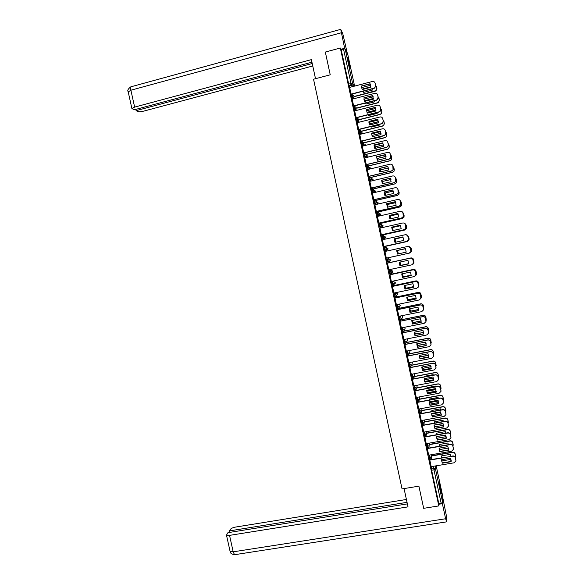 <?xml version="1.0" encoding="UTF-8"?>
<svg xmlns="http://www.w3.org/2000/svg" width="584" height="584" viewBox="0 0 584 584"><rect width="100%" height="100%" fill="white"/><g stroke="black" fill="none" stroke-linecap="round" stroke-linejoin="round"><path stroke-width="0.88" d="M428.963 455.097L429.488 459.776M426.502 443.57L426.999 448.22M424.042 432.029L424.517 436.649M421.582 420.487L422.028 425.057M419.129 408.931L418.896 410.523L419.538 413.472M416.677 397.368L416.677 400.704L416.991 401.887L417.837 401.763M414.224 385.798L414.173 389.083L414.494 390.28L415.341 390.156M411.778 374.213L411.676 377.454L411.997 378.673L412.851 378.549M409.34 362.62L408.909 364.109L409.552 367.088L410.355 366.934L409.742 363.949L410.158 362.467M406.917 351.021L406.413 352.481L406.668 354.174L407.004 355.43L407.858 355.306M404.508 339.406L403.909 340.852L404.551 343.83L405.362 343.669L404.741 340.684L405.325 339.246M402.12 327.777L401.405 329.208L401.653 330.858L402.048 332.194L402.858 332.033M399.784 316.127L398.901 317.557L399.5 320.499L400.354 320.382M397.514 304.454L396.397 305.899L396.989 308.841L397.857 308.724L397.222 305.731L398.325 304.286M395.426 296.986L394.718 294.059L395.937 292.839L395.134 293.007L393.886 294.234L394.485 297.176L395.346 297.059M391.375 282.561L391.974 285.503L392.842 285.379L392.207 282.386L393.499 281.459L391.375 282.561L392.207 282.386L394.032 283.561L393.981 284.393L392.952 285.299M388.864 270.881L389.462 273.823L390.331 273.699L389.689 270.699L391.046 270.071L388.864 270.881L389.689 270.699L391.521 271.874L391.455 272.743L390.557 273.575M386.352 259.187L386.951 262.136L387.82 262.004L387.177 259.004L388.594 258.668L386.352 259.187L387.177 259.004L389.002 260.179L388.929 261.077L387.82 262.004M384.659 247.309L383.834 247.492L384.476 250.492L385.309 250.31L384.659 247.309L386.491 248.477L386.396 249.412L385.309 250.31L386.769 250.193L387.834 249.317L387.922 248.404L385.25 247.287M382.14 235.6L381.315 235.783L381.965 238.783L382.79 238.601L382.14 235.6L383.973 236.761L383.863 237.732L382.79 238.601L384.316 238.783L385.367 237.936L385.469 236.994L383.286 235.79M379.615 223.884L378.797 224.066L379.439 227.074L380.272 226.884L379.622 223.876L381.454 225.044L381.323 226.052L380.272 226.884L381.863 227.366L382.892 226.556L383.016 225.57L381.148 224.402M377.089 212.153L376.279 212.342L376.884 215.299L377.746 215.16L377.103 212.153L378.928 213.313L379.089 215.788M374.563 200.422L373.753 200.611L374.366 203.568L375.227 203.429L374.578 200.422L376.41 201.575L376.235 202.677L375.227 203.429L376.687 204.342M372.037 188.683L371.227 188.873L371.84 191.829L372.702 191.691L372.052 188.676L373.884 189.829L373.68 190.983L372.702 191.691L373.986 192.676M369.504 176.93L368.701 177.12L369.322 180.084L370.176 179.938L369.526 176.923L371.358 178.076L371.125 179.281L370.176 179.938L371.344 180.996M366.978 165.17L366.175 165.367L366.788 168.331L367.65 168.185L367 165.17L368.825 166.316L368.555 167.572L367.65 168.185L368.73 169.294M364.445 153.41L363.642 153.599L364.263 156.57L365.117 156.417L364.467 153.402L366.299 154.541L365.986 155.855L365.117 156.417L366.139 157.585M361.905 141.635L361.109 141.824L361.759 144.847L362.584 144.642L361.934 141.627L363.766 142.766L363.409 144.138L362.584 144.642L363.555 145.861M359.372 129.845L358.576 130.042L359.226 133.064L360.051 132.86L359.401 129.838L361.233 130.977L360.817 132.415L360.051 132.86L360.985 134.13M356.831 118.056L356.043 118.253L356.693 121.282L357.517 121.07L356.868 118.048L358.693 119.18L358.226 120.684L357.517 121.07L358.423 122.392M354.291 106.259L353.502 106.456L354.152 109.485L354.977 109.274L354.327 106.244L356.16 107.376L355.619 108.938L354.977 109.274L355.86 110.639M351.75 94.447L350.962 94.652L351.597 97.652L352.444 97.47L351.787 94.44L353.619 95.564L352.444 97.47L353.006 97.192L353.926 98.711M349.619 64.43L347.714 57.334L348.276 61.824L350.174 68.912L349.619 64.43M440.307 486.435L439.234 482.355L440.263 489.845L441.336 493.925L440.307 486.435M398.981 308.323L398.901 307.951M396.536 296.92L396.397 296.285M394.076 285.503L393.886 284.598M393.222 281.517L393.12 281.05M391.623 274.086L391.397 273.049M390.769 270.129L390.616 269.406M389.163 262.654L388.951 261.654M388.324 258.734L388.112 257.741M386.681 251.091L386.499 250.251M386.345 249.521L385.929 247.587M385.856 247.273L385.652 246.302M384.17 239.418L384.046 238.841M383.827 237.812L383.411 235.87M383.396 235.805L383.192 234.856M381.308 226.088L380.724 223.402M378.366 212.423L378.264 211.934M376.264 202.626L375.797 200.465M373.738 190.888L373.329 188.982M371.212 179.135L370.855 177.492M368.679 167.374L368.387 166.002M366.153 155.607L365.912 154.497M363.62 143.825L363.438 142.985M361.087 132.042L360.963 131.466M351.05 85.352L350.648 83.512M442.709 496.196L442.716 502.722L438.847 503.809L431.634 470.251L431.423 466.616M423.67 508.321L438.81 505.919L340.333 48.012L325.325 52.056L330.23 74.81L313.535 79.212L402.055 488.917L418.896 486.151L423.67 508.321M438.847 503.809L438.81 505.919M349.925 87.315L349.079 85.863L351.4 85.264L343.502 49.005L345.188 48.968L347.699 54.042M343.502 49.005L341.173 49.633L340.333 48.012M349.612 87.396L351.159 94.301M352.145 99.17L353.7 106.105L376.432 100.251L377.468 99.681L378.213 97.397L377.658 95.017C377.227 93.674 376.308 93.111 374.906 93.323L352.123 99.178M356.101 117.654L378.885 111.902L380.038 111.23L380.666 109.055L380.199 106.857C379.761 105.514 378.841 104.945 377.439 105.157L354.641 110.887L356.211 117.8M357.204 122.691L358.744 129.59L381.491 123.866L382.732 123.093L383.272 121.027L382.732 118.683C382.294 117.34 381.381 116.771 379.972 116.975L357.182 122.698M359.729 134.444L361.262 141.27M362.262 146.183L363.781 152.993M364.781 157.914L366.299 164.703M367.307 169.637L368.818 176.412M369.833 181.354L371.344 188.15L394.112 182.755L395.667 181.558L395.375 177.689C394.937 176.346 394.025 175.769 392.616 175.959L369.796 181.361M372.351 193.063L373.848 199.801M374.877 204.758L376.359 211.481M377.3 211.262L377.527 212.116L399.945 206.97L401.493 205.619L401.653 204.188L401.193 202.042L400.186 200.611M377.403 216.445L378.87 223.154M379.812 222.935L380.023 223.555M379.936 228.125L381.374 234.819M382.316 234.607L382.484 235.016M383.885 246.47L382.359 239.776L405.216 234.739C406.617 234.564 407.537 235.148 407.968 236.491L408.391 239.944L406.69 241.433L383.805 246.492L406.646 241.426L408.347 239.936L407.968 236.491M384.958 251.47L386.316 258.172M387.338 257.953L409.771 253.018L411.464 251.514L411.53 250.317L411.078 248.178L408.523 246.426M387.462 263.121L388.82 269.815M389.966 274.757L391.331 281.473L414.18 276.582L415.932 274.962L415.509 271.669C415.078 270.334 414.158 269.742 412.749 269.903L412.786 269.874C414.195 269.713 415.107 270.304 415.538 271.633L416.005 273.808L415.436 275.86M393.375 285.656L393.412 286.182M392.463 286.386L393.886 293.058M395.828 297.066L395.908 297.811M394.966 298.008L396.375 304.695M397.463 309.615L398.865 316.316M399.96 321.222L401.354 327.931M402.449 332.814L403.843 339.538M404.946 344.407L406.34 351.13M407.435 355.984L408.829 362.722M409.917 367.555L411.311 374.3M412.406 379.118L413.8 385.878M414.896 390.674L416.275 397.492L439.175 393.214L441.008 391.346L440.519 388.396C440.088 387.068 439.168 386.462 437.759 386.586L437.766 386.418C439.175 386.294 440.095 386.9 440.519 388.229L441.029 390.973M417.377 402.223L418.764 409.048L441.672 404.836L443.504 402.953L443.008 400.025C442.577 398.697 441.657 398.091 440.248 398.208L440.248 398.025C441.665 397.908 442.577 398.514 443.008 399.843L443.519 402.551M419.859 413.757L421.246 420.597L444.154 416.443L445.994 414.545L445.497 411.64C445.066 410.311 444.147 409.705 442.738 409.822L442.738 409.625C444.147 409.508 445.066 410.114 445.497 411.443L446.008 414.129M422.334 425.291L423.728 432.138L446.643 428.043L448.483 426.137L447.986 423.254C447.556 421.925 446.636 421.319 445.227 421.429L445.22 421.217C446.636 421.108 447.556 421.714 447.979 423.042L448.49 425.707M424.816 436.81L426.211 443.672L449.125 439.642L450.972 437.715L450.468 434.854C450.045 433.532 449.125 432.919 447.709 433.029L447.709 432.802C449.118 432.693 450.038 433.306 450.461 434.635L450.972 437.277M427.291 448.329L428.685 455.199L451.614 451.228L453.454 449.293L452.958 446.453C452.527 445.125 451.607 444.512 450.198 444.614L450.184 444.38C451.6 444.278 452.52 444.891 452.943 446.212L453.454 448.841M431.153 466.66L454.096 462.805L455.943 460.864L455.44 458.038C455.009 456.71 454.089 456.097 452.68 456.199L429.751 459.783L431.167 466.66M386.769 250.193L384.476 250.492M384.316 238.783L381.965 238.783M381.863 227.366L379.439 227.074M379.41 215.941L380.418 215.167L378.782 214.372L377.746 215.16L379.41 215.941L376.921 215.35M375.877 204.524L374.402 203.619M373.176 192.866L371.877 191.881M370.533 181.186L369.351 180.135M367.92 169.491L366.818 168.382M365.321 157.782L364.292 156.621M362.744 146.066L361.759 144.847M360.167 134.335L359.226 133.064M357.605 122.596L356.693 121.282M355.043 110.843L354.152 109.485M352.481 99.083L351.619 97.681M352.101 94.053L352.707 96.886M341.173 49.633L349.079 85.863M354.627 105.813L355.189 108.442M357.152 117.567L357.678 119.99M359.678 129.305L360.16 131.531M362.204 141.036L362.635 143.065M364.723 152.76L365.117 154.585L387.506 149.117L388.878 148.175L389.258 146.343L387.951 142.876M367.241 164.476L367.591 166.104M369.76 176.185L370.066 177.616M372.271 187.887L372.541 189.114M374.789 199.582L375.008 200.604M398.23 308.6L398.405 309.425M400.734 320.258L400.901 321.032M403.237 331.909L403.398 332.624M405.741 343.553L405.887 344.217M408.245 355.181L408.377 355.802M410.742 366.81L410.866 367.373M413.246 378.425L413.355 378.943M415.742 390.039L415.837 390.499M418.232 401.639L418.319 402.048M361.372 86.023L370.095 83.76L370.862 87.323L362.138 89.578L361.372 86.023L370.183 83.95L370.555 84.592M351.035 94.119L373.818 88.242L374.731 87.782L375.592 85.381L375.125 83.176L375.673 85.571L374.811 87.972L373.899 88.432L351.137 94.301M375.125 83.176C374.687 81.833 373.767 81.271 372.366 81.49L349.59 87.403M363.022 91.235L363.606 92.411L372.176 90.206L372.22 88.863M370.898 87.045L362.854 88.921L362.795 89.41M362.854 88.921L370.92 86.834M354.167 96.484L375.972 90.651L376.819 88.301L375.512 84.819M370.767 85.22L361.372 87.658M363.058 91.228L363.358 92.009M376.359 86.133L376.899 88.483L376.052 90.834L375.074 91.104M354.269 96.659L375.154 91.286M363.912 97.827L372.636 95.586L373.395 99.149L364.671 101.382L363.912 97.827L372.716 95.769L373.059 96.353M353.568 105.887L376.351 100.076L377.388 99.506L378.133 97.221L377.658 95.017M366.445 109.624L375.169 107.412L375.935 110.967L367.205 113.172L366.445 109.624L375.249 107.58L375.556 108.091M380.199 106.857L380.739 109.215L380.111 111.391L378.965 112.062L356.189 117.807M315.513 78.694L311.396 59.626L134.634 107.106L131.889 108.5L134.218 109.814L311.951 62.189M344.757 48.83L340.742 29.353L342.757 33.609L347.254 53.122M135.838 109.383L136.116 110.646L138.087 111.515C139.277 111.873 141.124 111.748 143.62 111.15L312.768 65.985M136.116 110.646L312.236 63.517M344.502 48.319L340.983 49.268M404.062 488.589L408.012 506.868L229.548 535.375L233.191 551.822L445.621 518.753L442.38 503.678L438.839 504.24M406.413 499.473L235.688 527.045C233.198 527.52 231.505 528.213 230.607 529.126L229.249 530.936L407.033 502.342M445.621 518.753L446.577 521.753L446.512 516.409L442.723 497.378M442.38 503.072L442.38 503.678M407.362 503.89L227.942 532.674L226.475 535.112L229.548 535.375M229.578 532.411L229.249 530.936M348.013 60.553L349.239 65.882M349.436 66.605L347.867 59.809M439.46 485.647L440.46 490.713M440.635 491.465L439.336 484.895M365.584 103.018L366.095 103.996L374.665 101.813L374.724 100.689M373.461 98.63L365.343 100.506L365.277 101.229M365.343 100.506L373.468 98.433M356.583 108.062L377.563 102.726L378.585 102.171L379.315 99.922L378.009 96.448M373.242 96.842L363.868 99.243M365.438 100.682L365.38 101.2M365.613 103.01L365.891 103.667M378.848 97.762L379.388 100.098L378.658 102.339L377.563 102.726M356.685 108.222L377.644 102.893M368.146 114.793L368.577 115.581L377.154 113.42L377.22 112.5M376.001 110.201L367.832 112.092L367.759 113.033M367.832 112.092L376.001 110.026M358.992 119.632L380.053 114.333L381.177 113.676L381.805 111.537L380.498 108.069M375.709 108.449L366.387 110.814M367.92 112.245L367.847 113.011M368.168 114.785L368.424 115.333M381.337 109.383L381.878 111.697L381.257 113.829L380.053 114.333M359.094 119.778L380.126 114.486M368.971 121.414L377.702 119.224L378.461 122.779L369.738 124.961L368.971 121.414L377.782 119.377L378.045 119.808M358.627 129.4L381.418 123.72L382.666 122.947L383.199 120.881L382.732 118.683M371.504 133.188L380.235 131.028L380.994 134.583L372.263 136.736L371.504 133.188L380.308 131.166L380.52 131.502M361.153 141.145L383.951 135.524L385.272 134.663L385.732 132.699L385.265 130.502L385.805 132.831L385.345 134.794L384.024 135.656L361.233 141.277M385.265 130.502C384.827 129.159 383.907 128.589 382.505 128.794L359.707 134.451M374.789 148.511L374.03 144.963L382.761 142.825L383.52 146.38L374.789 148.511L374.11 145.088L382.98 143.175M363.671 152.884L386.477 147.329L387.878 146.372L388.265 144.503L387.791 142.313L388.331 144.628L387.944 146.489L386.55 147.445L363.752 153.001M387.791 142.313C387.36 140.97 386.44 140.394 385.038 140.598L362.233 146.19M370.964 126.998L370.731 126.545L371.066 127.151L379.636 125.013L379.709 124.312M378.534 121.779L370.314 123.662L370.256 124.83M370.314 123.662L378.527 121.611M361.387 131.196L382.535 125.932L383.761 125.18L384.287 123.151L382.98 119.676M378.162 120.056L368.906 122.377M370.402 123.808L370.336 124.815M383.827 120.99L384.36 123.297L383.827 125.319L382.535 125.932M361.481 131.334L382.608 126.078M373.293 138.306L373.548 138.715L382.119 136.605L382.184 136.116M381.053 133.342L372.796 135.232L372.76 136.619M372.796 135.232L381.038 133.196M362.627 143.036L385.024 137.532L386.323 136.678L386.776 134.751L385.469 131.276M380.6 131.663L371.431 133.933M372.884 135.364L372.826 136.598M373.307 138.298L373.519 138.678M386.309 132.597L386.842 134.882L386.389 136.809L385.024 137.532M363.854 142.883L385.09 137.656M376.03 150.27L384.644 147.913M383.557 144.905L375.278 146.788L375.271 148.394M375.278 146.788L383.535 144.774M383.024 143.255L374.067 145.452M375.359 146.905L375.329 148.38M388.798 144.19L389.324 146.46L388.944 148.292L387.506 149.117M365.183 154.672L387.572 149.227M377.322 160.264L376.636 156.833L385.418 154.818M366.197 164.608L389.002 159.118L390.462 158.074L390.791 156.308L390.324 154.11L390.857 156.41L390.528 158.184L389.068 159.22L366.27 164.71M385.287 154.614L376.556 156.724L377.315 160.272L386.053 158.162L385.36 154.724M390.324 154.11C389.886 152.767 388.973 152.198 387.564 152.395L364.759 157.921M378.512 161.812L387.097 159.702M386.046 156.461L377.76 158.337L377.79 160.155M377.76 158.337L386.024 156.344M367.584 166.075L389.988 160.695L391.419 159.666L391.74 157.928L390.433 154.461M385.44 154.848L376.614 156.979M377.833 158.439L377.848 160.14M391.28 155.775L391.798 158.03L391.477 159.768L389.988 160.695M367.657 166.177L390.046 160.79M379.841 172.024L379.082 168.484L387.812 166.396L388.579 169.944L379.841 172.024L379.155 168.572L387.878 166.491M368.716 176.332L391.528 170.9L393.039 169.783L392.849 165.907L393.375 168.192L393.105 169.871L391.594 170.995L368.789 176.419M392.849 165.907C392.419 164.564 391.499 163.987 390.09 164.184L367.278 169.645M388.528 168.01L380.235 169.878L380.323 171.908M380.235 169.878L388.499 167.907M370.059 177.587L392.463 172.258L393.952 171.156L394.222 169.506L392.915 166.038M380.308 169.973L380.366 171.893M393.762 167.352L394.28 169.594L394.01 171.251L392.463 172.258M370.125 177.667L392.528 172.346M382.359 183.77L381.6 180.23L390.338 178.164L391.097 181.712L382.359 183.77L381.673 180.31L390.397 178.244M371.234 188.041L394.054 182.675L395.609 181.478L395.375 177.689M390.988 179.551L382.71 181.412L382.856 183.653M382.71 181.412L390.966 179.47M372.534 189.085L394.945 183.821L396.47 182.646L396.697 181.077L395.346 177.572M382.783 181.493L382.9 183.639M396.237 178.923L396.529 182.719L394.945 183.821M372.592 189.158L395.003 183.894M384.878 195.501L384.119 191.968L392.864 189.924L393.623 193.472L384.878 195.501L384.192 192.034L392.908 189.997M373.753 199.743L396.58 194.443L398.171 193.18L397.952 189.53L398.222 193.246L396.631 194.508L373.804 199.808M397.894 189.464C397.463 188.128 396.543 187.544 395.142 187.734L372.315 193.07M393.441 191.092L385.184 192.939L385.404 195.384M385.184 192.939L393.419 191.019M375.001 200.575L397.419 195.377L398.989 194.136L399.179 192.632L397.792 189.107M385.257 193.005L385.447 195.37M398.711 190.486L399.04 194.195L397.419 195.377M375.052 200.633L397.47 195.436M387.426 207.225L386.71 203.75L395.419 201.743M376.264 211.437L399.098 206.203L400.726 204.874L400.471 201.29L400.777 204.926L399.149 206.254L376.308 211.488M386.637 203.699L387.396 207.232L396.142 205.225L395.383 201.684L386.71 203.75M400.42 201.232C399.989 199.896 399.069 199.312 397.66 199.494L374.833 204.772M389.951 218.942L389.221 215.459L397.93 213.474M378.782 223.124L401.617 217.956L403.274 216.569L402.982 213.036L403.318 216.606L401.668 217.985L378.804 223.168M389.156 215.423L389.915 218.949L398.66 216.963L397.901 213.43L389.221 215.459M402.938 212.992C402.507 211.656 401.588 211.072 400.179 211.247L377.344 216.46M392.47 230.651L391.733 227.154L400.441 225.198M404.398 223.263L405.5 224.767L405.968 226.95L405.858 228.278L404.179 229.716L381.301 234.834M391.674 227.132L392.426 230.665L401.171 228.702L400.42 225.168L391.733 227.154M381.294 234.804L404.135 229.694L405.814 228.256L405.457 224.745C405.026 223.409 404.106 222.825 402.697 223L379.856 228.14M394.988 242.353L394.244 238.849L402.945 236.914M406.413 234.783L408.012 236.498M394.185 238.841L394.937 242.367L403.69 240.433L402.931 236.9L394.244 238.849M397.507 254.047L396.748 250.529L405.449 248.623M408.209 246.411L410.523 248.222L410.99 250.397L410.917 251.609L409.201 253.142L386.309 258.135L409.158 253.157L410.88 251.616L410.486 248.222C410.056 246.886 409.136 246.302 407.727 246.463L384.878 251.485M396.697 250.536L397.449 254.062L406.201 252.149L405.442 248.616L396.748 250.529M400.011 265.72L408.712 263.844L399.96 265.749L399.252 262.216M388.813 269.793L411.669 264.873L413.406 263.296L412.998 259.946C412.567 258.61 411.647 258.026 410.238 258.186L387.389 263.143L410.275 258.172C411.684 258.011 412.603 258.595 413.034 259.931L413.443 263.274L412.421 264.567M399.96 265.749L399.208 262.223L407.953 260.333L408.712 263.858M395.886 202.626L387.659 204.458L387.951 207.101M387.659 204.458L395.857 202.568M377.468 212.058L399.894 206.918M387.725 204.509L387.995 207.094M401.193 202.042L401.544 205.663L399.945 206.97M398.31 214.16L390.127 215.971L390.514 218.817M390.127 215.971L398.288 214.109M379.936 223.533L402.369 218.46L403.989 217.095L404.121 215.73L403.661 213.591L402.507 212.072M390.192 216.007L390.557 218.803M403.661 213.591L404.04 217.131L402.369 218.46M379.958 223.57L402.412 218.489M400.726 225.679L392.601 227.468L393.083 230.512M392.601 227.468L400.704 225.65M382.403 235.002L404.836 229.987L406.486 228.57L406.595 227.271L406.135 225.125L404.734 223.497M392.66 227.49L393.127 230.505M405.099 223.672L406.179 225.147L406.639 227.293L406.53 228.592L404.836 229.987M382.411 235.031L404.88 230.008M403.121 237.199L395.069 238.966L395.667 242.207M395.069 238.966L403.113 237.177M384.871 246.463L407.304 241.506L408.975 240.046L409.063 238.798L408.603 236.659L406.741 234.907M395.12 238.973L395.711 242.192M407.077 234.987L408.647 236.666L409.107 238.805L409.019 240.053L407.304 241.506M384.871 246.477L407.347 241.513M397.529 250.448L405.5 248.704L397.529 250.448L398.259 253.887M397.587 250.448L398.31 253.872M408.836 246.397L411.114 248.178L411.567 250.317L411.501 251.507L409.771 253.018M387.331 257.916L409.815 253.011M399.974 262.063L400.741 265.384L408.742 263.661M412.691 264.377L413.946 262.975L413.538 259.69C413.122 258.383 412.216 257.807 410.829 257.96L388.389 262.829L410.873 257.946C412.253 257.792 413.151 258.362 413.574 259.676L413.983 262.961L412.976 264.224M400.025 262.048L400.785 265.362L408.749 263.647M402.471 277.422L401.712 273.911L410.464 272.034L411.224 275.56L402.471 277.422L401.755 273.896M402.515 277.385L411.224 275.531M389.886 274.772L412.786 269.874M389.893 274.794L412.749 269.903M402.405 273.757L403.201 276.853L411.282 275.137M415.647 275.582L416.421 274.436L416.005 271.202C415.582 269.888 414.684 269.312 413.297 269.465L390.849 274.268L413.333 269.436C414.713 269.282 415.618 269.859 416.042 271.166L416.494 273.305L415.932 275.312M402.456 273.75L403.245 276.816L411.282 275.108M404.975 289.095L404.216 285.583L412.976 283.736L413.727 287.255L404.975 289.095L404.259 285.569M405.019 289.043L413.735 287.211M392.39 286.401L415.29 281.561C416.699 281.408 417.618 281.999 418.049 283.335L418.224 287.182M393.82 293.073L416.691 288.284L418.451 286.627L418.02 283.379C417.589 282.043 416.669 281.452 415.26 281.605L415.29 281.561M392.397 286.437L415.26 281.605M404.851 285.445L405.661 288.313L413.8 286.605M418.399 286.81L418.925 284.831L418.472 282.7C418.049 281.386 417.144 280.809 415.764 280.962L393.309 285.707M404.894 285.437L405.705 288.262L413.8 286.562M393.302 285.671L415.793 280.919C417.173 280.765 418.078 281.342 418.502 282.656L418.67 286.43M407.479 300.76L406.719 297.241L415.479 295.424L416.231 298.942L407.479 300.76L406.756 297.234M407.515 300.694L416.246 298.884M394.908 298.015L417.794 293.248C419.202 293.095 420.122 293.686 420.553 295.022L420.874 298.577M396.324 304.702L419.195 299.972L420.969 298.293L420.524 295.081C420.093 293.745 419.173 293.153 417.764 293.307L417.794 293.248M394.894 298.066L417.764 293.307M407.304 297.125L408.121 299.767L416.312 298.066M421.027 298.081L421.385 296.322L420.933 294.19C420.509 292.876 419.604 292.292 418.224 292.445L395.762 297.132M407.347 297.117L408.158 299.702L416.312 298.015M395.769 297.081L418.254 292.387C419.633 292.241 420.538 292.818 420.954 294.132L421.276 297.621M409.975 312.411L409.253 308.892L417.983 307.104L418.735 310.622L409.975 312.411L409.223 308.899M410.019 312.331L418.75 310.549M397.412 309.629L420.298 304.921C421.706 304.775 422.626 305.366 423.05 306.702L423.458 310.038M398.821 316.324L421.699 311.659L423.48 309.943L423.028 306.775C422.597 305.439 421.677 304.848 420.268 304.994L420.298 304.921M397.397 309.695L420.268 304.994M409.764 308.79L410.574 311.214L418.808 309.527M423.568 309.44L423.393 305.673C422.969 304.359 422.064 303.775 420.684 303.921L398.383 308.513M409.807 308.783L410.61 311.133L418.801 309.462M398.507 308.425L420.706 303.855C422.093 303.709 422.991 304.293 423.415 305.6L423.809 308.878M412.479 324.054L411.727 320.55L420.487 318.776L421.239 322.288L412.479 324.054L411.749 320.543M412.516 323.967L421.254 322.2M399.916 321.229L422.801 316.586C424.203 316.44 425.123 317.039 425.554 318.368L426.006 321.55M401.317 327.938L424.203 323.332L425.991 321.594L425.532 318.455C425.101 317.127 424.181 316.528 422.772 316.674L422.801 316.586M399.894 321.309L422.772 316.674M412.238 320.448L413.027 322.645L421.29 320.981M426.064 320.842L425.853 317.141C425.429 315.834 424.524 315.25 423.137 315.389L401.266 319.835M412.282 320.433L413.063 322.558L421.283 320.901M401.332 319.747L423.166 315.309C424.546 315.17 425.451 315.754 425.867 317.061L426.313 320.185M414.976 335.698L414.239 332.187L422.991 330.442L423.743 333.953L414.976 335.698L414.224 332.187M415.012 335.588L423.758 333.851M402.42 332.822L425.298 328.244C426.707 328.106 427.627 328.704 428.05 330.033L428.525 333.092M403.814 339.545L426.7 334.997L428.503 333.238L428.036 330.135C427.605 328.799 426.685 328.208 425.276 328.347L425.298 328.244M402.391 332.924L425.276 328.347M414.713 332.092L415.479 334.077L423.765 332.427M428.532 332.281L428.306 328.609C427.882 327.303 426.984 326.719 425.597 326.858L403.953 331.186M414.764 332.084L415.516 333.975L423.75 332.332M403.997 331.091L425.619 326.763C426.999 326.624 427.904 327.208 428.32 328.515L428.787 331.515M426.24 345.604L417.472 347.327L416.735 343.815L425.488 342.093L426.262 345.487L417.502 347.203L426.262 345.465M404.909 344.407L427.795 339.895C429.204 339.757 430.123 340.355 430.547 341.691L431.036 344.655M417.472 347.327L416.721 343.823M406.311 351.137L429.204 346.662L431.007 344.867L430.532 341.801C430.109 340.472 429.189 339.873 427.773 340.012L427.795 339.895M404.887 344.523L427.773 340.012M417.202 343.728L417.932 345.494L426.225 343.866M430.985 343.735L430.758 340.07C430.342 338.764 429.437 338.173 428.05 338.311L406.559 342.553M417.253 343.713L417.961 345.378L426.203 343.757M406.603 342.443L428.072 338.202C429.452 338.063 430.357 338.654 430.773 339.961L431.255 342.874M419.969 358.941L419.217 355.444L427.984 353.743L428.736 357.247L419.969 358.941L419.224 355.444M419.998 358.81L428.736 357.247M407.406 355.992L430.291 351.539C431.7 351.407 432.613 352.006 433.043 353.335L433.547 356.225M408.8 362.73L431.7 358.313L433.51 356.503L433.036 353.466C432.605 352.13 431.685 351.531 430.277 351.663L430.291 351.539M407.376 356.116L430.277 351.663M419.699 355.349L420.385 356.912L428.678 355.298M419.648 353.473L428.335 351.918M419.867 358.605L428.787 356.882M433.438 355.181L433.211 351.517C432.795 350.21 431.89 349.626 430.503 349.758L409.15 353.919M419.75 355.342L420.407 356.78L428.649 355.181M409.187 353.787L430.517 349.633C431.904 349.502 432.802 350.086 433.226 351.393L433.715 354.233M422.488 370.409L421.714 367.059L430.481 365.38L431.248 368.738L422.458 370.555L431.233 368.884L431.291 368.416M409.895 367.562L432.781 363.175C434.189 363.044 435.109 363.642 435.54 364.971L436.044 367.803M422.458 370.555L421.714 367.059M411.289 374.308L434.197 369.957L436.014 368.124L435.533 365.117C435.102 363.781 434.182 363.182 432.773 363.314L432.781 363.175M409.873 367.701L432.773 363.314M422.203 366.964L422.831 368.314L431.116 366.73M430.897 363.533L422.042 365.234M422.247 370.022L431.299 368.3M435.89 366.621L435.664 362.963C435.241 361.657 434.343 361.065 432.956 361.189L411.705 365.277M422.831 368.314L431.08 366.599M411.742 365.139L432.97 361.058C434.35 360.927 435.255 361.518 435.671 362.825L436.168 365.606M424.955 382.162L424.203 378.666L432.978 377.016L433.722 380.512L424.955 382.162L424.181 378.768M424.977 382.002L433.737 380.352L433.795 379.914M412.384 379.125L435.277 374.797C436.686 374.673 437.599 375.271 438.029 376.607L438.54 379.388M413.779 385.878L436.686 381.586L438.511 379.739L438.022 376.76C437.599 375.432 436.679 374.826 435.262 374.95L435.277 374.797M412.362 379.279L435.262 374.95M424.714 378.571L425.276 379.709L433.547 378.155M433.452 375.14L433.153 374.651L424.539 376.279L424.473 376.841M424.641 381.425L433.803 379.702M438.343 378.052L438.117 374.395C437.693 373.088 436.788 372.497 435.409 372.621L414.239 376.629M425.276 379.709L433.496 378.009M414.275 376.483L435.416 372.475C436.796 372.351 437.701 372.942 438.124 374.249L438.62 376.979M427.444 393.762L426.692 390.273L435.467 388.637L436.219 392.134L427.444 393.762L426.656 390.492M427.459 393.579L436.226 391.959L436.292 391.426M414.874 390.674L437.766 386.418M414.852 390.849L437.759 386.586M427.233 390.163L427.722 391.097L435.963 389.572M435.993 386.747L435.606 386.06L426.984 387.666L426.911 388.433M427.035 392.82L436.292 391.105M440.789 389.47L440.562 385.827C440.139 384.52 439.241 383.922 437.854 384.046L416.757 387.988M426.955 387.893L426.933 388.433M427.313 390.149L427.744 390.93L435.898 389.419M416.786 387.82L437.861 383.885C439.241 383.761 440.146 384.352 440.57 385.659L441.066 388.353M429.934 405.347L429.182 401.858L437.956 400.252L438.708 403.748L429.934 405.347L429.13 402.186M429.948 405.157L438.708 403.559L438.781 402.945M417.356 402.223L440.248 398.025M417.334 402.405L440.248 398.208M429.758 401.748L430.167 402.478L438.365 400.982M438.518 398.346L438.051 397.47L429.43 399.054L429.357 400.025M429.444 404.201L438.766 402.5M443.234 400.887L443.008 397.244C442.592 395.937 441.686 395.346 440.299 395.463L419.261 399.332M429.386 399.376L429.386 400.018M429.853 401.734L430.182 402.296L438.285 400.814M419.29 399.149L440.299 395.288C441.686 395.171 442.592 395.762 443.008 397.069L443.511 399.726M432.43 416.728L441.197 415.151L432.416 416.925L431.613 413.859M441.27 414.465L441.234 414.947M419.838 413.764L442.738 409.625M432.416 416.925L431.671 413.443L440.445 411.859L441.197 415.355M419.816 413.961L442.738 409.822M432.299 413.326L432.605 413.852L440.759 412.384M441.037 409.931L440.489 408.866L431.875 410.428L431.81 411.603M431.853 415.582L441.227 413.895M445.68 412.297L445.453 408.654C445.037 407.347 444.132 406.756 442.745 406.865L421.757 410.669M431.817 410.844L431.846 411.596M432.401 413.304L432.62 413.654L440.664 412.209M421.779 410.479L442.745 406.676C444.132 406.566 445.03 407.157 445.453 408.464L445.95 411.099M434.897 428.503L434.153 425.013L442.935 423.458L443.679 426.948L434.897 428.503L434.087 425.51M434.912 428.284L443.679 426.736L443.76 425.984M422.32 425.291L445.22 421.217M422.298 425.502L445.227 421.429M434.846 424.889L443.139 423.787M443.541 421.517L442.935 420.261L434.314 421.794L434.27 423.166M434.277 426.94L443.679 425.276M448.118 423.692L447.899 420.057C447.475 418.75 446.57 418.159 445.183 418.268L424.247 422.006M434.248 422.283L434.314 423.159M434.963 424.867L443.022 423.597M424.269 421.801L445.183 418.064C446.57 417.954 447.468 418.553 447.891 419.852L448.395 422.466M437.387 440.066L436.635 436.584L445.417 435.043L446.169 438.54L437.387 440.066L436.569 437.146M437.387 439.832L446.161 438.307L446.242 437.511M424.794 436.817L447.709 432.802M424.78 437.044L447.709 433.029M437.401 436.445L445.504 435.175M446.037 433.094L445.373 431.642L436.752 433.153L436.737 434.722M436.701 438.299L446.125 436.657M450.563 435.087L450.337 431.452C449.921 430.145 449.016 429.547 447.629 429.656L426.721 433.335M436.686 433.708L436.788 434.715M426.743 433.116L447.621 429.444C449.008 429.335 449.914 429.934 450.33 431.233L450.833 433.824M439.861 451.622L439.117 448.14L447.899 446.629L448.651 450.118L439.861 451.622L439.044 448.76M439.869 451.374L448.643 449.877L448.716 449.03M427.276 448.329L450.184 444.38M427.262 448.57L450.198 444.614M448.519 444.665L447.811 443.015L439.19 444.512L439.212 446.271M439.139 449.644L448.556 448.03M453.001 446.468L452.775 442.84C452.359 441.533 451.454 440.935 450.067 441.037L429.196 444.658M439.117 445.118L439.27 446.264M429.211 444.424L450.06 440.81C451.447 440.708 452.344 441.307 452.768 442.614L453.272 445.183M442.344 463.17L441.599 459.688L450.381 458.206L451.133 461.689L442.344 463.17L441.526 460.36M442.344 462.908L451.118 461.433L451.198 460.55M452.666 455.951C454.075 455.849 454.994 456.462 455.425 457.79L455.936 460.396M429.736 460.09L452.68 456.199M450.994 456.235L450.249 454.381L441.621 455.856L441.694 457.812M441.577 460.98L450.972 459.396M455.44 457.841L455.213 454.221C454.797 452.914 453.892 452.315 452.505 452.417L431.664 455.965M441.548 456.513L441.767 457.798M431.678 455.724L452.49 452.177C453.877 452.074 454.783 452.673 455.199 453.98L455.702 456.535M429.437 459.783L431.525 458.418L430.269 459.637L429.787 454.951M428.846 456.812L429.678 456.673L431.51 457.892L431.525 458.418M426.948 448.22L429.043 446.869L427.78 448.074L427.327 443.424M426.364 445.256L427.196 445.11L429.021 446.329L429.043 446.869M425.349 436.496L424.867 431.883M423.874 433.686L424.707 433.54L426.539 434.759L425.291 436.504L424.466 436.649M422.86 424.911L422.407 420.341M421.385 422.108L422.217 421.962L424.05 423.174L422.852 424.933M420.37 413.319L419.728 410.377L419.954 408.785M418.896 410.523L419.728 410.377L421.553 411.589L420.363 413.348M417.874 401.726L417.231 398.777L417.494 397.215M416.399 398.93L417.231 398.777L419.064 399.989L417.874 401.755M415.385 390.119L414.735 387.177L415.041 385.644M413.91 387.331L414.735 387.177L416.567 388.382L415.377 390.156M412.888 378.505L412.238 375.563L412.596 374.059M411.413 375.724L412.238 375.563L414.071 376.768L412.881 378.541M408.909 364.109L409.742 363.949L411.574 365.146L410.391 366.883M407.895 355.254L407.245 352.32L407.734 350.86M406.413 352.481L407.245 352.32L409.07 353.517L409.063 354.196L407.88 355.298M403.909 340.852L404.741 340.684L406.566 341.881L406.552 342.574L405.398 343.618M402.902 331.975L402.237 329.04L402.938 327.609M401.405 329.208L402.237 329.04L404.062 330.23L404.04 330.953L402.88 332.026M400.405 320.317L399.733 317.389L400.595 315.966M398.901 317.557L399.733 317.389L401.558 318.579L401.529 319.324L400.376 320.375M396.397 305.899L397.222 305.731L399.054 306.914L399.018 307.688L397.916 308.659M393.886 294.234L394.718 294.059L396.543 295.241L396.499 296.044L395.361 297.052M431.335 468.368L433.678 467.974L433.751 466.222M435.62 465.908L435.511 469.2L442.716 502.722M442.723 496.247L436.182 465.813M352.232 86.717L351.4 85.264L351.889 85.045L352.758 86.578M345.188 48.968L352.575 83.351L354.174 86.213M354.59 86.103L347.684 53.998M361.16 132.882L361.532 132.794M353.298 98.871L352.444 97.47L351.597 97.652M353.736 98.397L354.116 98.294M353.751 98.419L354.24 98.63M356.247 109.923L356.795 110.398M358.729 121.421L359.335 122.158M361.189 132.918L361.854 133.831M363.62 144.416L364.022 144.314L364.314 145.299M366.497 155.789L366.788 156.789M368.957 167.258L369.263 168.316M371.424 178.719L371.752 179.857M373.913 190.231L374.242 191.421M376.439 201.867L376.731 202.998M391.66 272.633L392.762 272.056L392.828 271.217L391.046 270.071M394.134 284.277L395.222 283.415L395.273 282.605L393.492 281.459M395.937 292.839L397.726 293.986L397.682 294.774L397.755 294.358M363.204 133.583L362.635 132.955M365.767 145.321L365.015 144.387M368.278 157.067L367.365 155.811M370.745 168.586L369.687 167.228M373.212 180.054L373.154 180.565L373.176 179.799L371.964 178.653M375.673 191.523L375.476 192.333L375.643 191.253L374.205 190.092M377.666 204.115L378.103 202.699L376.322 201.575M380.593 214.423L380.418 215.167L380.564 214.138L378.826 212.999M389.221 261.596L390.302 260.69L390.375 259.814L388.594 258.668M396.85 295.665L394.485 297.176M399.609 306.856L400.171 305.366L398.828 304.184M402.259 318.032L402.61 316.732L401.821 315.71M404.843 329.215L405.055 328.091L404.573 327.281M407.369 340.406L407.231 338.866M409.866 351.619L409.815 350.451M412.341 362.839L412.348 362.043M411.997 378.673L414.071 377.403L414.83 373.636M416.582 388.937L417.261 385.228M348.575 84.052L352.575 83.351L351.889 85.045L349.064 85.841M431.634 470.251L433.978 469.864L433.678 467.974L435.511 469.2L433.978 469.864L441.197 503.437M341.166 32.814L130.889 90.213L134.634 107.106M340.589 29.397L131.597 86.622C130.626 86.366 130.393 87.564 130.889 90.213L128.217 91.944M230.038 551.194L233.191 551.822L234.527 554.712L235.177 554.61M354.138 109.449L355.619 108.938L356.583 110.449M356.671 121.246L358.226 120.684L359.24 122.18M359.204 133.028L360.817 132.415L361.905 133.904M361.737 144.803L363.409 144.138L364.569 145.62M364.263 156.57L365.986 155.855L367.241 157.322M366.788 168.331L368.555 167.572L369.928 169.01M369.322 180.084L371.125 179.281L372.643 180.69M371.84 191.829L373.68 190.983L375.41 192.348M374.366 203.568L376.235 202.677L377.936 203.772L378.133 202.977M376.884 215.299L378.782 214.372M379.403 227.015L381.323 226.052L382.892 226.556L383.053 225.862M381.921 238.732L383.863 237.732L385.367 237.936L385.506 237.294M384.44 250.434L387.834 249.317L387.959 248.718M386.951 262.136L390.302 260.69L390.411 260.136M389.462 273.823L392.864 271.553M391.974 285.503L395.31 282.963M396.989 308.841L399.018 307.688L400.201 305.761M399.5 320.499L401.529 319.324L402.639 317.148M402.004 332.15L404.04 330.953L405.077 328.536M404.5 343.793L406.552 342.574L407.479 340.129M407.004 355.43L409.063 354.196L409.924 351.451M409.501 367.051L411.567 365.803L412.362 362.766M414.494 390.28L416.567 389.002M416.991 401.887L419.071 400.587M419.48 413.479L421.56 412.165M421.976 425.064L424.057 423.743M363.182 133.59L362.73 133.079M365.752 145.328L365.102 144.503M368.234 156.848L367.453 155.921M370.701 168.323L369.774 167.331M373.169 179.784L372.052 178.733M375.629 191.245L374.286 190.158M378.089 202.692L376.454 201.604M419.655 396.821L419.086 400.471M422.049 408.399L421.582 412.005M424.459 419.969L424.079 423.546M426.882 431.532L426.568 435.087M429.306 443.081L429.058 446.621M431.737 454.622L431.539 458.155M131.889 108.5L128.159 91.673C127.203 90.462 128.108 88.834 130.882 86.79M446.439 521.884L234.527 554.712C229.548 553.676 230.921 552.369 230.111 551.493L226.475 535.112"/></g></svg>
